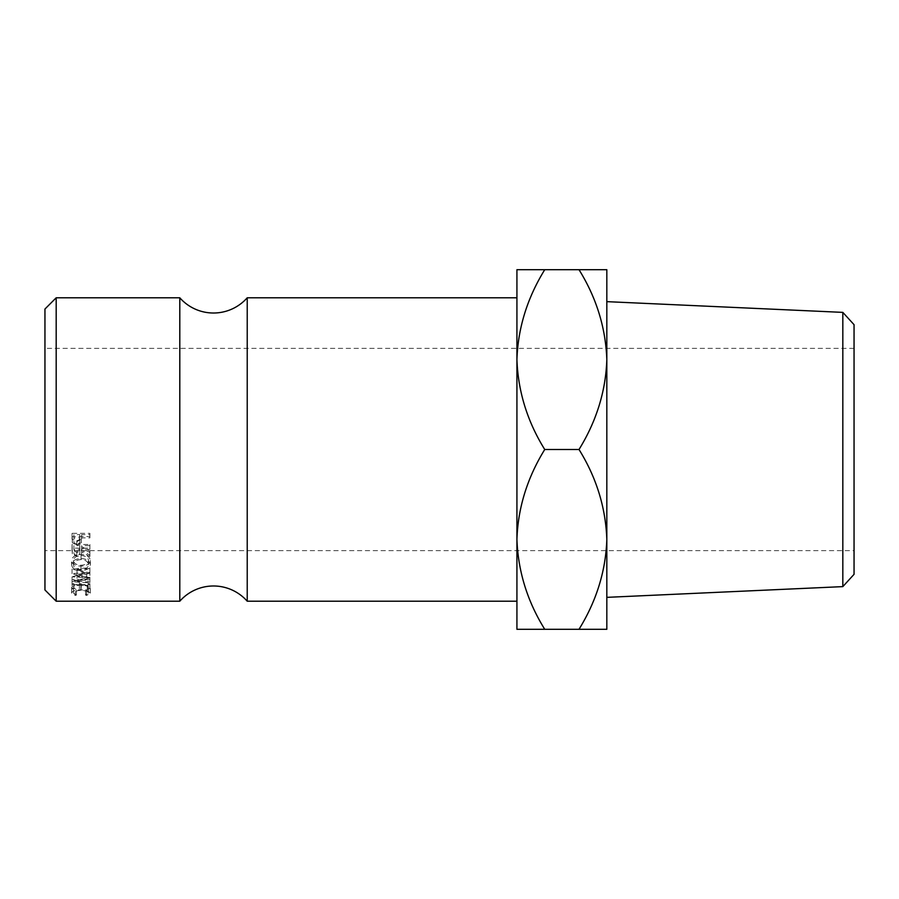 <?xml version="1.0" encoding="UTF-8"?>
<svg xmlns="http://www.w3.org/2000/svg" width="899" height="899" viewBox="0 0 899 899"><rect width="100%" height="100%" fill="white"/><g stroke="black" fill="none" stroke-linecap="round" stroke-linejoin="round"><path stroke-width="0.67" stroke-dasharray="4.5 3.37" d="M179.8 297.794L179.8 601.206M854.05 574.326L854.05 324.674M842.824 312.38L842.824 586.62M854.05 550.638L854.05 348.363L854.05 550.638L44.95 550.638L44.95 348.363L44.95 550.638M854.05 348.363L44.95 348.363M606.825 449.5L606.825 597.352L606.825 449.5M247.225 297.794L247.225 601.206M516.925 601.206L516.925 297.794L516.925 601.206M516.925 359.6L516.925 269.7L544.738 269.7C527.353 297.693 518.082 327.652 516.925 359.6C517.981 391.177 527.264 421.148 544.738 449.5C527.353 477.493 518.082 507.452 516.925 539.4L516.925 359.6M516.925 629.3L516.925 539.4C517.981 570.977 527.264 600.948 544.738 629.3L516.925 629.3M56.188 601.206L56.188 297.794M73.887 588.856L73.887 585.305L79.382 585.305L79.382 588.856L81.213 588.856L81.213 585.305L88.068 585.305L88.068 588.856L89.9 588.856L89.9 584.575L72.055 584.575L72.055 588.856L73.887 588.856L73.887 583.698L72.055 583.698L72.055 588.856M89.9 577.765L89.9 582.878L72.055 581.732L86.697 577.855L72.055 573.641L89.9 572.27L89.9 573.214L77.033 574.191L89.9 577.765L89.9 573.011L77.033 569.573L77.033 574.191M89.9 582.102L77.067 581.26L77.067 576.383L89.9 577.192L89.9 582.878M77.067 581.26L89.9 577.956L89.9 573.011M89.9 556.526L89.9 555.121L81.663 550.312L81.663 549.345L89.9 549.345L89.9 548.132L72.055 548.132L72.302 553.784L76.831 556.369C80.281 556.032 81.899 554.503 81.663 551.784L89.9 556.526L89.9 552.57L81.663 547.997C81.888 550.626 80.281 552.087 76.831 552.413L72.302 549.93L72.055 544.479L89.9 544.479L89.9 545.648L81.663 545.648L81.663 546.581L89.9 551.211L89.9 552.57M71.605 564.696C72.066 568.404 75.19 570.382 80.977 570.64C86.709 570.382 89.833 568.438 90.361 564.786C89.866 560.998 86.776 558.886 81.056 558.459C75.325 558.841 72.167 560.92 71.605 564.696L71.605 560.425C72.066 563.999 75.179 565.909 80.977 566.156C86.709 565.909 89.833 564.033 90.361 560.515C89.866 556.863 86.776 554.829 81.056 554.425C75.325 554.784 72.167 556.796 71.605 560.425M75.336 595.441L76.404 595.048L73.437 593.093C73.729 591.486 76.246 590.576 81 590.351C85.753 590.576 88.271 591.508 88.529 593.126L85.551 595.048L86.619 595.441L90.361 593.126L87.237 590.598L80.876 589.744C75.089 590.025 71.999 591.149 71.605 593.126L75.336 595.441L75.336 590.036L76.404 589.665L73.437 587.777C73.74 586.227 76.258 585.35 81 585.137C85.753 585.35 88.259 586.238 88.529 587.811L85.551 589.665L86.619 590.036L90.361 587.811L87.237 585.373L80.876 584.552C75.089 584.822 71.999 585.901 71.605 587.8L75.336 590.036M89.9 537.872L89.9 536.568L72.055 536.568L72.325 542.648L76.842 545.322L81.371 542.535L81.663 535.59L81.371 539.085L76.842 541.771L72.325 539.198L72.055 533.343L89.9 533.343L89.9 534.602L81.663 534.602L81.663 538.906L81.663 537.872L89.9 537.872L89.9 534.602M44.95 309.031L44.95 589.969M579.012 269.7C596.486 298.052 605.769 328.023 606.825 359.6C605.668 391.548 596.397 421.507 579.012 449.5C596.486 477.852 605.769 507.823 606.825 539.4C605.668 571.348 596.397 601.307 579.012 629.3L606.825 629.3L606.825 269.7L544.738 269.7M579.012 449.5L544.738 449.5M579.012 629.3L544.738 629.3M72.325 542.648L72.325 539.198M76.842 545.322L76.842 541.771M81.371 542.535L81.371 539.085M81.663 537.872L81.663 534.602M89.9 536.568L89.9 533.343M72.055 536.568L72.055 533.343M72.055 539.411L72.055 536.074L72.055 539.411M73.887 534.602L73.887 537.872L79.831 537.872L79.876 540.389L79.876 537.029C80.157 539.119 79.146 540.299 76.853 540.569C74.583 540.243 73.594 539.097 73.887 537.13L73.887 534.602L79.831 534.602L79.876 540.4C80.157 542.569 79.157 543.794 76.853 544.075L76.853 540.569M79.831 537.872L79.831 534.602M73.887 537.872L73.887 537.13M76.853 544.075C74.583 543.738 73.594 542.558 73.887 540.501M76.404 595.048L76.404 589.665M73.437 593.093L73.437 587.777M81 590.351L81 585.137M88.529 593.126L88.529 587.811M85.551 595.048L85.551 589.665M86.619 595.441L86.619 590.036M90.361 593.126L90.361 587.811M87.237 590.598L87.237 585.373M80.876 589.744L80.876 584.552M71.605 593.126L71.605 587.8M80.977 570.64L80.977 566.156M90.361 564.786L90.361 560.515M81.056 558.459L81.056 554.425M81.056 555.492C85.675 555.84 88.169 557.504 88.529 560.482C88.181 563.415 85.663 564.988 80.966 565.224C76.303 564.965 73.785 563.392 73.437 560.482C73.83 557.481 76.37 555.818 81.056 555.492L81.056 559.571C85.675 559.931 88.169 561.661 88.529 564.752C88.192 567.786 85.663 569.427 80.966 569.674C76.291 569.404 73.785 567.763 73.437 564.752C73.83 561.628 76.37 559.908 81.056 559.571M88.529 560.482L88.529 564.752M80.966 565.224L80.966 569.674M73.437 560.482L73.437 564.752M72.302 553.784L72.302 549.93M76.831 556.369L76.831 552.413M81.663 551.784L81.663 547.997M89.9 555.121L89.9 551.211M81.663 550.312L81.663 546.581M81.663 549.345L81.663 545.648M89.9 549.345L89.9 545.648M89.9 548.132L89.9 544.479M72.055 548.132L72.055 544.479M72.055 550.817L72.055 547.064L72.055 550.817M73.887 545.648L73.887 549.345L79.831 549.345L79.865 551.772L79.865 547.997C80.157 549.941 79.146 551.042 76.831 551.312C74.572 551.065 73.594 549.974 73.887 548.042L73.887 545.648L79.831 545.648L79.865 551.784C80.157 553.795 79.146 554.953 76.831 555.222L76.831 551.312M79.831 549.345L79.831 545.648M73.887 549.345L73.887 548.042M76.831 555.222C74.572 554.964 73.594 553.84 73.887 551.84M77.067 576.383L89.9 573.191M89.9 577.192L89.9 577.933L72.055 576.832L72.055 581.732M89.9 572.27L89.9 567.73L72.055 569.045L86.697 573.101L72.055 576.72L72.055 581.619M86.697 573.101L86.697 577.855M72.055 569.168L72.055 573.776M72.055 569.045L72.055 573.641M89.9 567.73L89.9 573.214M77.033 569.573L89.9 568.629M73.887 585.305L73.887 583.698M73.887 580.271L79.382 580.271L79.382 583.698L81.213 583.698L81.213 588.856M79.382 585.305L79.382 580.271M79.382 588.856L79.382 583.698M81.213 585.305L81.213 583.698M81.213 580.271L88.068 580.271L88.068 583.698L89.9 583.698L89.9 588.856M88.068 585.305L88.068 580.271M88.068 588.856L88.068 583.698M89.9 584.575L89.9 583.698M89.9 579.574L72.055 579.574L72.055 583.698M72.055 584.575L72.055 579.574"/><path stroke-width="1.35" d="M516.925 601.206L247.225 601.206A44.95 44.95 0 0 0 179.8 601.206L179.8 297.794A44.95 44.95 0 0 0 247.225 297.794L516.925 297.794M842.824 312.38L854.05 324.674L854.05 574.326L842.824 586.62L842.824 312.38L606.825 301.648M44.95 589.969L44.95 309.031L56.188 297.794L56.188 601.206L44.95 589.969M179.8 297.794L56.188 297.794M179.8 601.206L56.188 601.206M247.225 601.206L247.225 297.794M516.925 269.7L516.925 539.4C517.981 507.823 527.264 477.852 544.738 449.5C527.353 421.507 518.082 391.548 516.925 359.6C517.981 328.023 527.264 298.052 544.738 269.7L516.925 269.7M516.925 629.3L516.925 539.4C518.082 571.348 527.353 601.307 544.738 629.3L516.925 629.3M579.012 629.3C596.486 600.948 605.769 570.977 606.825 539.4C605.668 507.452 596.397 477.493 579.012 449.5C596.486 421.148 605.769 391.177 606.825 359.6C605.668 327.652 596.397 297.693 579.012 269.7L606.825 269.7L606.825 629.3L544.738 629.3M579.012 269.7L544.738 269.7M579.012 449.5L544.738 449.5M842.824 586.62L606.825 597.352"/></g></svg>
